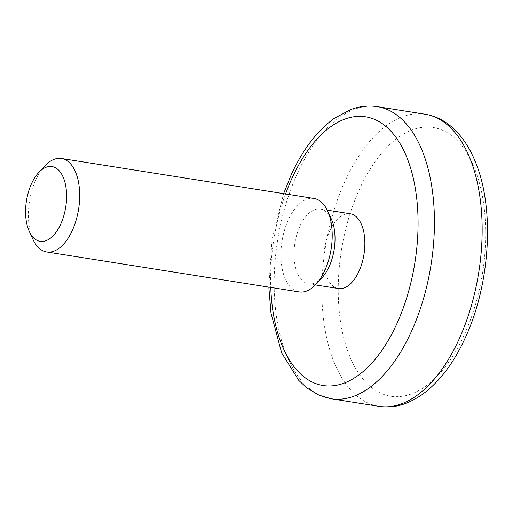 <?xml version="1.0" encoding="UTF-8"?>
<svg xmlns="http://www.w3.org/2000/svg" width="513" height="513" viewBox="0 0 513 513"><rect width="100%" height="100%" fill="white"/><g stroke="black" fill="none" stroke-linecap="round" stroke-linejoin="round"><path stroke-width="0.38" stroke-dasharray="2.56 1.92" d="M33.069 239.603A47.318 24.861 99 0 1 35.884 179.755A47.318 24.861 99 0 1 44.695 166.077M321.997 277.77A37.853 19.885 99 0 1 308.608 283.83A37.853 19.885 99 0 1 299.996 226.047A37.853 19.885 99 0 1 320.433 209.047A37.853 19.885 99 0 1 331.302 218.942M313.956 198.441A47.318 24.861 -81 0 0 288.409 219.692A47.318 24.861 -81 0 0 299.175 291.916M350.257 213.767A37.853 19.885 -81 0 0 329.821 230.767A37.853 19.885 -81 0 0 338.433 288.543M331.186 398.781A147.866 77.681 99 0 1 297.553 173.086A147.866 77.681 99 0 1 377.388 106.672M285.555 193.952A136.041 71.467 -81 0 0 270.768 287.421M464.15 335.124A136.041 71.467 99 0 1 359.889 375.035A136.041 71.467 99 0 1 359.754 188.572A136.041 71.467 99 0 1 464.009 148.661A136.041 71.467 99 0 1 464.15 335.124M425.11 114.226A147.866 77.681 -81 0 0 345.268 180.634A147.866 77.681 -81 0 0 378.908 406.328M308.608 283.83L315.386 284.901M268.818 287.113L272.012 239.712L283.606 193.645M320.433 209.047L327.211 210.118"/><path stroke-width="0.77" d="M31.562 183.59A37.853 19.885 -81 0 0 29.312 231.472A37.853 19.885 -81 0 0 60.611 224.367A37.853 19.885 -81 0 0 63.246 177.344A37.853 19.885 -81 0 0 38.61 172.65A37.853 19.885 -81 0 0 31.562 183.59M38.61 172.65L44.695 166.077A47.318 24.861 99 0 1 61.432 158.504A47.318 24.861 99 0 1 72.198 230.722A47.318 24.861 99 0 1 46.651 251.973A47.318 24.861 99 0 1 33.069 239.603L29.312 231.472M327.544 210.811L331.302 218.942A37.853 19.885 99 0 1 329.045 266.824A37.853 19.885 99 0 1 321.997 277.77L315.912 284.343A47.318 24.861 -81 0 0 324.723 270.665A47.318 24.861 -81 0 0 327.544 210.811A47.318 24.861 -81 0 0 313.956 198.441L61.432 158.504M46.651 251.973L299.175 291.916A47.318 24.861 -81 0 0 315.912 284.343M315.386 284.901L338.433 288.543A37.853 19.885 -81 0 0 358.869 271.544A37.853 19.885 -81 0 0 350.257 213.767L327.211 210.118M425.11 114.226C433.934 115.669 442.033 119.279 449.401 125.044C460.135 133.604 468.664 145.564 474.987 160.928C495.09 207.682 490.415 284.349 464.951 338.49C453.466 363.441 439.224 382.127 422.225 394.535C405.014 406.168 392.439 408.104 378.908 406.328A147.866 77.681 -81 0 0 458.744 339.92A147.866 77.681 -81 0 0 425.11 114.226L377.388 106.672A147.866 77.681 99 0 1 411.022 332.373A147.866 77.681 99 0 1 331.186 398.781L318.522 395.004L306.947 388.001L298.816 380.473L281.637 352.861L270.973 313.007L268.818 287.113M270.768 287.421A136.041 71.467 -81 0 0 318.329 384.449A136.041 71.467 -81 0 0 396.543 324.428A136.041 71.467 -81 0 0 396.402 137.971A136.041 71.467 -81 0 0 292.147 177.883A136.041 71.467 -81 0 0 285.555 193.952M283.606 193.645L291.339 174.51C302.869 149.469 317.175 130.744 334.252 118.343L351.007 109.449C359.773 106.255 368.565 105.332 377.388 106.672M331.186 398.781L378.908 406.328"/></g></svg>
